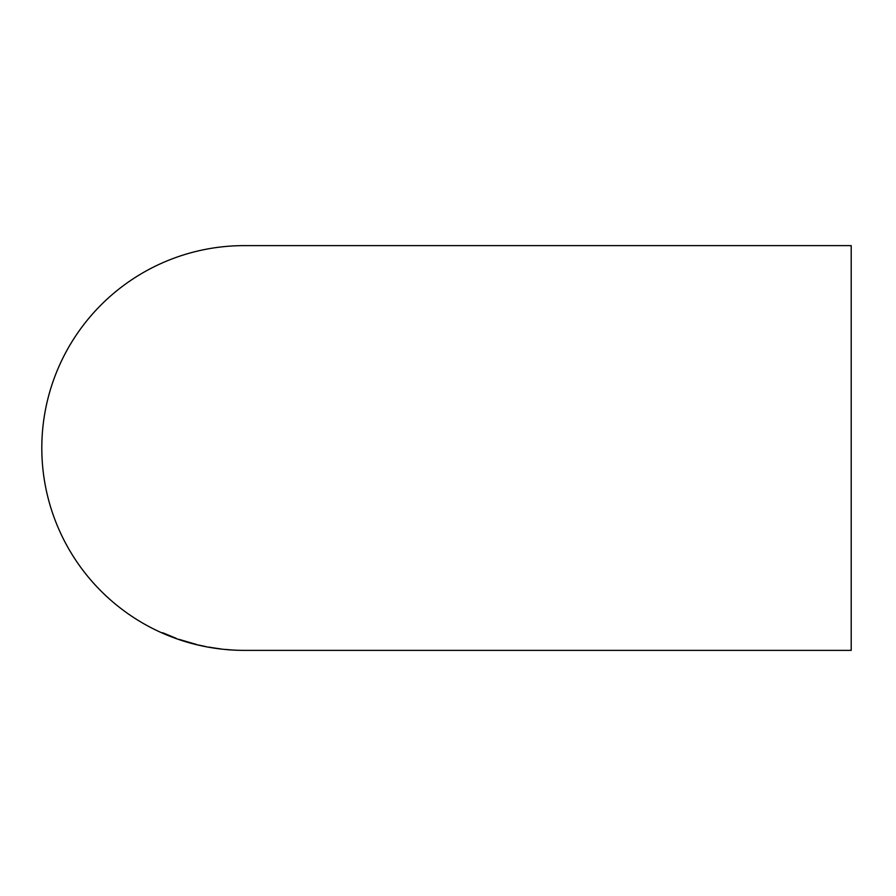 <?xml version="1.0" encoding="UTF-8"?>
<svg xmlns="http://www.w3.org/2000/svg" width="896" height="896" viewBox="0 0 896 896"><rect width="100%" height="100%" fill="white"/><g stroke="black" fill="none" stroke-linecap="round" stroke-linejoin="round"><path stroke-width="1.34" d="M244.507 650.373L244.182 650.373A202.373 202.373 0 0 1 41.81 448A202.373 202.373 0 0 1 244.182 245.627L851.2 245.627L851.2 650.373L245.034 650.373M244.653 650.373L245.795 650.373M225.501 649.432L232.658 650.026L225.501 649.432M215.992 648.278L220.416 648.838M199.002 645.109L206.27 646.677M178.819 639.296L197.008 644.616M175.694 638.109L162.691 632.733L175.694 638.109M162.702 632.71L169.512 635.981M169.523 635.958L176.411 638.49M172.883 637.123L175.694 638.086M173.757 637.538L165.222 634.066M173.062 637.112L165.256 633.909M194.264 643.922L181.485 640.203M209.306 647.158L214.021 647.987M208.656 647.125L211.602 647.662M218.288 648.614L214.838 648.189M218.49 648.67L220.909 648.962M214.861 648.054L211.826 647.618M211.882 647.651L218.646 648.682M214.794 648.11L211.053 647.55M217.885 648.514L214.861 648.066M230.115 649.846L232.658 650.003"/></g></svg>

